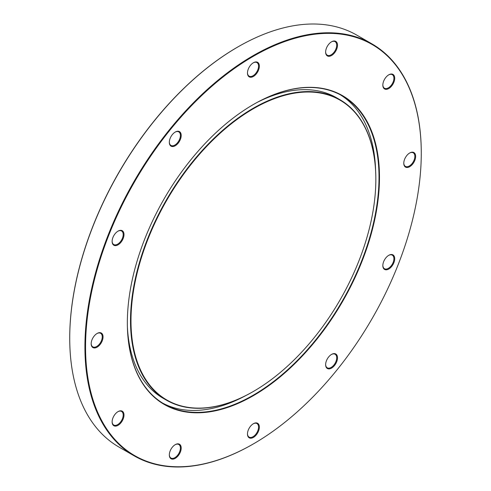 <?xml version="1.0" encoding="UTF-8"?>
<svg xmlns="http://www.w3.org/2000/svg" width="491" height="491" viewBox="0 0 491 491"><rect width="100%" height="100%" fill="white"/><g stroke="black" fill="none" stroke-linecap="round" stroke-linejoin="round"><path stroke-width="0.74" d="M253.411 104.497L253.411 104.497A178.288 102.938 -60 0 1 379.482 177.282A178.288 102.938 -60 0 1 253.411 395.642A178.288 102.938 -60 0 1 127.347 322.857A178.288 102.938 -60 0 1 253.411 104.497L253.411 104.497M127.347 322.716A177.957 102.742 120 0 0 164.203 404.044A177.957 102.742 120 0 0 253.178 395.23A177.957 102.742 120 0 0 369.428 238.417A177.957 102.742 120 0 0 342.153 95.819A177.957 102.742 120 0 0 253.295 104.565M253.178 391.572A173.476 100.158 -60 0 1 253.178 391.579L253.417 391.437A173.139 99.961 120 0 0 253.417 391.437A173.139 99.961 120 0 0 375.842 179.387A173.139 99.961 120 0 0 253.411 108.701A173.139 99.961 120 0 0 130.987 320.752A173.139 99.961 120 0 0 253.411 391.437L253.178 391.579A173.476 100.158 -60 0 1 166.437 400.165A173.476 100.158 -60 0 1 139.849 261.157A173.476 100.158 -60 0 1 253.178 108.29A173.476 100.158 -60 0 1 339.913 99.698A173.476 100.158 -60 0 1 375.842 179.111A173.476 100.158 -60 0 1 375.842 179.246M253.098 444.073A237.834 137.314 -60 0 1 253.098 444.079A237.834 137.314 -60 0 1 253.098 444.073L253.417 443.895A237.386 137.057 120 0 0 253.417 443.895A237.386 137.057 120 0 0 421.272 153.161A237.386 137.057 120 0 0 253.411 56.244A237.386 137.057 120 0 0 85.557 346.977A237.386 137.057 120 0 0 253.411 443.895L253.098 444.079A237.834 137.314 -60 0 1 134.184 455.857A237.834 137.314 -60 0 1 97.727 265.275A237.834 137.314 -60 0 1 253.098 55.698A237.834 137.314 -60 0 1 372.012 43.92A237.834 137.314 -60 0 1 421.272 152.793A237.834 137.314 -60 0 1 421.272 152.977M69.728 338.023A237.386 137.057 -60 0 1 69.728 337.839A237.386 137.057 -60 0 1 237.583 47.105A237.386 137.057 -60 0 1 237.589 47.105L237.896 46.927A237.834 137.314 120 0 0 237.902 46.927A237.834 137.314 120 0 0 69.728 338.207A237.834 137.314 120 0 0 118.988 447.08L134.184 455.857M127.408 327.288A173.476 100.158 120 0 0 163.116 398.25L166.437 400.165M375.615 170.659A177.957 102.742 120 0 0 340.478 94.886M331.566 354.398L331.566 354.398A8.396 4.849 -60 0 1 337.501 357.822A8.396 4.849 -60 0 1 331.566 368.103A8.396 4.849 -60 0 1 325.631 364.678A8.396 4.849 -60 0 1 331.566 354.398L331.566 354.398M325.631 364.445A7.831 4.523 120 0 0 327.252 367.808A7.831 4.523 120 0 0 331.167 367.421A7.831 4.523 120 0 0 336.286 360.517A7.831 4.523 120 0 0 335.089 354.238A7.831 4.523 120 0 0 331.364 354.52M388.774 255.308L388.774 255.308A8.396 4.849 -60 0 1 394.709 258.732A8.396 4.849 -60 0 1 388.774 269.013A8.396 4.849 -60 0 1 382.839 265.588A8.396 4.849 -60 0 1 388.774 255.308L388.774 255.308M382.845 265.355A7.831 4.523 120 0 0 384.459 268.718A7.831 4.523 120 0 0 388.381 268.332A7.831 4.523 120 0 0 393.5 261.427A7.831 4.523 120 0 0 392.297 255.148A7.831 4.523 120 0 0 388.571 255.424M409.715 152.977L409.715 152.977A8.396 4.849 -60 0 1 415.65 156.402A8.396 4.849 -60 0 1 409.715 166.682A8.396 4.849 -60 0 1 403.78 163.257A8.396 4.849 -60 0 1 409.715 152.977L409.715 152.977M403.786 163.024A7.831 4.523 120 0 0 405.4 166.388A7.831 4.523 120 0 0 409.322 165.995A7.831 4.523 120 0 0 414.435 159.096A7.831 4.523 120 0 0 413.238 152.818A7.831 4.523 120 0 0 409.512 153.094M388.774 74.822L388.774 74.822A8.396 4.849 -60 0 1 394.709 78.253A8.396 4.849 -60 0 1 388.774 88.533A8.396 4.849 -60 0 1 382.839 85.103A8.396 4.849 -60 0 1 388.774 74.822L388.774 74.822M382.845 84.869A7.831 4.523 120 0 0 384.459 88.233A7.831 4.523 120 0 0 388.381 87.846A7.831 4.523 120 0 0 393.5 80.941A7.831 4.523 120 0 0 392.297 74.663A7.831 4.523 120 0 0 388.571 74.945M331.566 41.796L331.566 41.796A8.396 4.849 -60 0 1 337.501 45.221A8.396 4.849 -60 0 1 331.566 55.501A8.396 4.849 -60 0 1 325.631 52.077A8.396 4.849 -60 0 1 331.566 41.796L331.566 41.796M325.631 51.837A7.831 4.523 120 0 0 327.252 55.201A7.831 4.523 120 0 0 331.167 54.814A7.831 4.523 120 0 0 336.286 47.909A7.831 4.523 120 0 0 335.089 41.637A7.831 4.523 120 0 0 331.364 41.913M253.411 62.731L253.411 62.731A8.396 4.849 -60 0 1 259.352 66.162A8.396 4.849 -60 0 1 253.411 76.443A8.396 4.849 -60 0 1 247.476 73.012A8.396 4.849 -60 0 1 253.411 62.731L253.411 62.731M247.482 72.778A7.831 4.523 120 0 0 249.103 76.142A7.831 4.523 120 0 0 253.018 75.755A7.831 4.523 120 0 0 258.137 68.85A7.831 4.523 120 0 0 256.934 62.572A7.831 4.523 120 0 0 253.215 62.854M175.262 132.036L175.262 132.036A8.396 4.849 -60 0 1 181.197 135.461A8.396 4.849 -60 0 1 175.262 145.741A8.396 4.849 -60 0 1 169.327 142.316A8.396 4.849 -60 0 1 175.262 132.036L175.262 132.036M169.334 142.077A7.831 4.523 120 0 0 170.948 145.44A7.831 4.523 120 0 0 174.87 145.054A7.831 4.523 120 0 0 179.988 138.149A7.831 4.523 120 0 0 178.785 131.876A7.831 4.523 120 0 0 175.06 132.153M118.055 231.126L118.055 231.126A8.396 4.849 -60 0 1 123.99 234.551A8.396 4.849 -60 0 1 118.055 244.831A8.396 4.849 -60 0 1 112.12 241.406A8.396 4.849 -60 0 1 118.055 231.126L118.055 231.126M112.12 241.173A7.831 4.523 120 0 0 113.74 244.536A7.831 4.523 120 0 0 117.656 244.144A7.831 4.523 120 0 0 122.775 237.245A7.831 4.523 120 0 0 121.572 230.966A7.831 4.523 120 0 0 117.852 231.243M97.114 333.457L97.114 333.457A8.396 4.849 -60 0 1 103.049 336.881A8.396 4.849 -60 0 1 97.114 347.162A8.396 4.849 -60 0 1 91.179 343.737A8.396 4.849 -60 0 1 97.114 333.457L97.114 333.457M91.179 343.504A7.831 4.523 120 0 0 92.799 346.867A7.831 4.523 120 0 0 96.715 346.474A7.831 4.523 120 0 0 101.833 339.576A7.831 4.523 120 0 0 100.637 333.297A7.831 4.523 120 0 0 96.911 333.573M118.055 411.605L118.055 411.605A8.396 4.849 -60 0 1 123.99 415.036A8.396 4.849 -60 0 1 118.055 425.316A8.396 4.849 -60 0 1 112.12 421.886A8.396 4.849 -60 0 1 118.055 411.605L118.055 411.605M112.12 421.652A7.831 4.523 120 0 0 113.74 425.016A7.831 4.523 120 0 0 117.656 424.629A7.831 4.523 120 0 0 122.775 417.724A7.831 4.523 120 0 0 121.572 411.446A7.831 4.523 120 0 0 117.852 411.728M175.262 444.637L175.262 444.637A8.396 4.849 -60 0 1 181.197 448.062A8.396 4.849 -60 0 1 175.262 458.342A8.396 4.849 -60 0 1 169.327 454.918A8.396 4.849 -60 0 1 175.262 444.637L175.262 444.637M169.334 454.684A7.831 4.523 120 0 0 170.948 458.048A7.831 4.523 120 0 0 174.87 457.661A7.831 4.523 120 0 0 179.988 450.756A7.831 4.523 120 0 0 178.785 444.478A7.831 4.523 120 0 0 175.06 444.76M253.411 423.696L253.411 423.696A8.396 4.849 -60 0 1 259.352 427.127A8.396 4.849 -60 0 1 253.411 437.407A8.396 4.849 -60 0 1 247.476 433.976A8.396 4.849 -60 0 1 253.411 423.696L253.411 423.696M247.482 433.743A7.831 4.523 120 0 0 249.103 437.107A7.831 4.523 120 0 0 253.018 436.72A7.831 4.523 120 0 0 258.137 429.815A7.831 4.523 120 0 0 256.934 423.537A7.831 4.523 120 0 0 253.215 423.819M372.012 43.92L356.816 35.143A237.834 137.314 120 0 0 237.902 46.921L237.583 47.105M162.552 403.056A177.957 102.742 120 0 0 245.745 395.605M339.913 99.698L336.593 97.777A173.476 100.158 120 0 0 257.284 102.337M69.728 337.839L69.728 338.207M421.272 153.161L421.272 152.793"/></g></svg>
